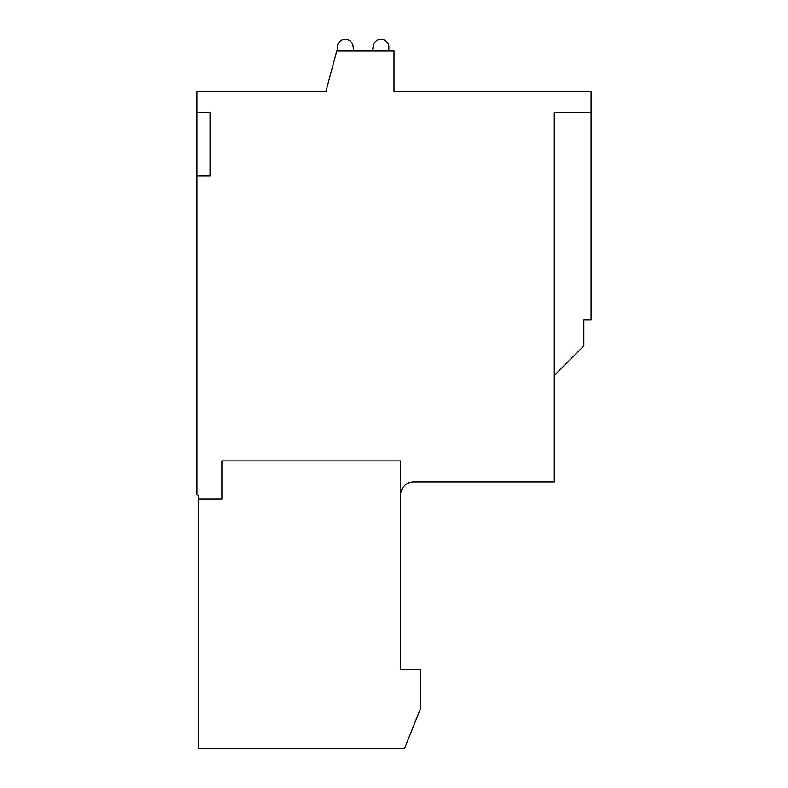 <?xml version="1.0" encoding="UTF-8"?>
<svg xmlns="http://www.w3.org/2000/svg" width="788" height="788" viewBox="0 0 788 788"><rect width="100%" height="100%" fill="white"/><g stroke="black" fill="none" stroke-linecap="round" stroke-linejoin="round"><path stroke-width="1.18" d="M400.57 495.041A13.14 13.14 0 0 1 413.71 481.901L554.279 481.901L554.279 112.733L591.069 112.733L591.069 91.713L394 91.713L394 50.993L336.771 50.993L325.858 91.713L196.931 91.713L196.931 495.041L198.251 495.041L198.251 748.6L404.51 748.6L420.28 709.19L420.28 669.77L400.57 669.77L400.57 460.881L221.901 460.881L221.901 498.981L198.251 498.981M196.931 175.793L210.071 175.793L210.071 112.733L210.071 175.793M196.931 112.733L210.071 112.733M591.069 112.733L591.069 319.79L583.839 319.79L583.839 345.932L554.279 375.492L583.839 345.932M388.878 47.241L388.878 50.993L388.878 47.241A7.88 7.88 0 0 0 373.276 45.635L372.429 50.993M353.832 50.993L352.975 45.635A7.88 7.88 0 0 0 337.372 47.241L337.372 50.993"/></g></svg>
